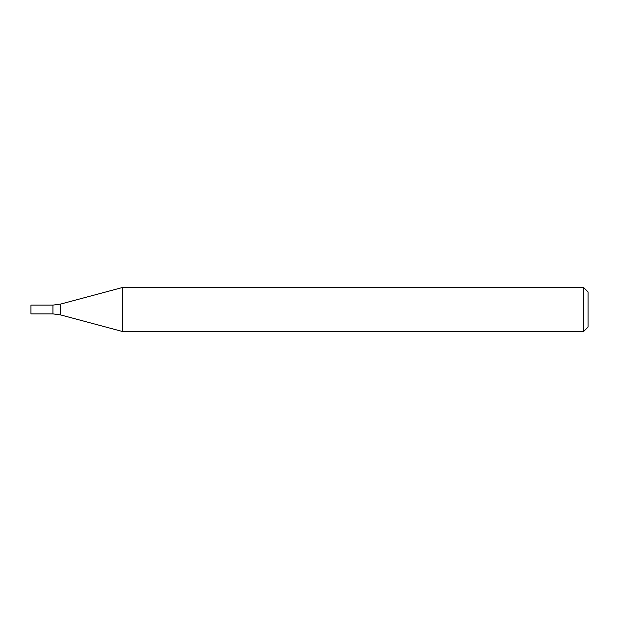 <?xml version="1.0" encoding="UTF-8"?>
<svg xmlns="http://www.w3.org/2000/svg" width="619" height="619" viewBox="0 0 619 619"><rect width="100%" height="100%" fill="white"/><g stroke="black" fill="none" stroke-linecap="round" stroke-linejoin="round"><path stroke-width="0.93" d="M583.655 331.49L583.655 287.51L122.461 287.51L122.461 331.49L583.655 331.49L588.05 327.095L588.05 291.905L583.655 287.51M60.53 304.099L60.53 314.901L52.94 313.895L52.94 305.105L52.94 313.895L30.95 313.895L30.95 305.105L52.94 305.105L60.53 304.099L122.461 287.51M60.53 314.901L122.461 331.49"/></g></svg>
